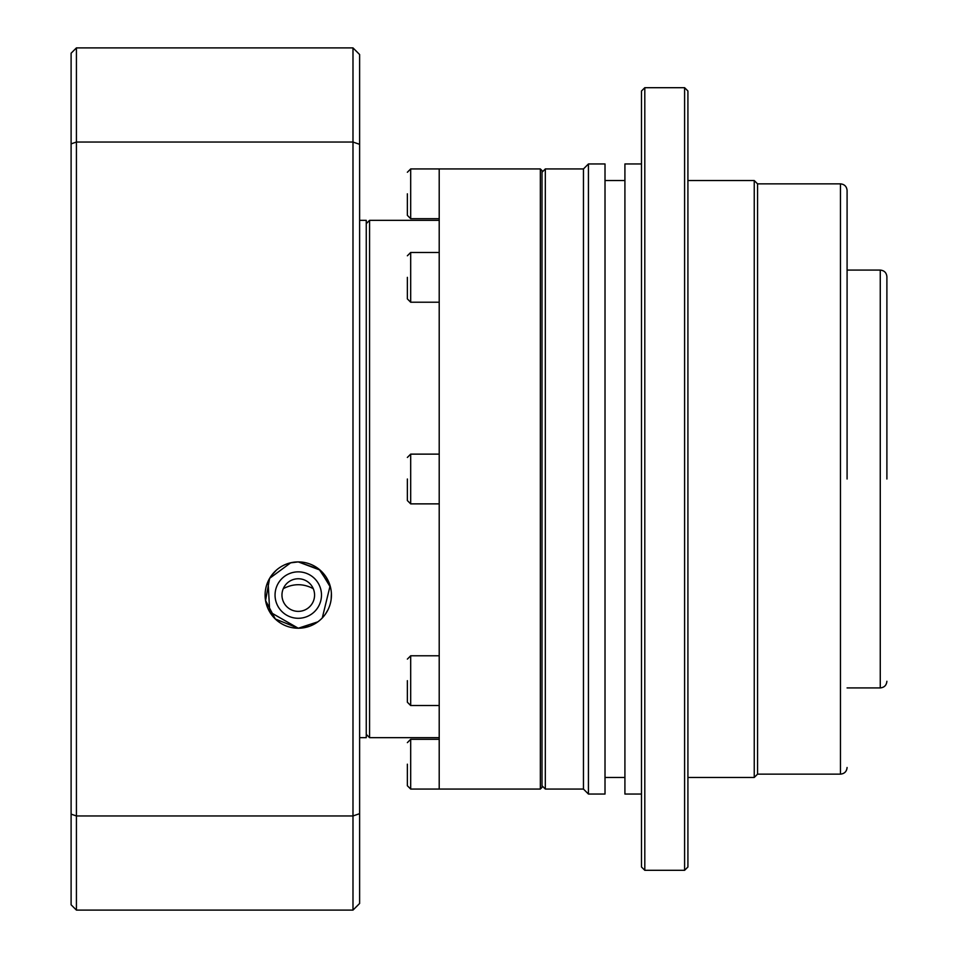 <?xml version="1.0" encoding="UTF-8"?>
<svg xmlns="http://www.w3.org/2000/svg" width="958" height="958" viewBox="0 0 958 958"><rect width="100%" height="100%" fill="white"/><g stroke="black" fill="none" stroke-linecap="round" stroke-linejoin="round"><path stroke-width="1.44" d="M407.366 193.815L407.366 215.37L407.366 193.815M407.366 277.341L407.366 298.896L407.366 277.341M407.366 479L407.366 500.555L407.366 479M407.366 680.659L407.366 702.214L407.366 680.659M407.366 764.185L407.366 785.74L407.366 764.185M542.012 170.596L542.012 787.404L540.348 789.057L540.348 168.943L542.012 170.596M540.348 168.943L439.207 168.943L439.207 789.057L540.348 789.057M366.255 223.657L369.572 220.34L369.572 737.66L366.255 734.343M298.273 578.764A16.31 16.31 0 0 0 281.963 595.062A16.31 16.31 0 0 0 298.273 611.372A16.31 16.31 0 0 0 314.571 595.062A16.31 16.31 0 0 0 298.273 578.764M298.273 618.281A23.208 23.208 0 0 1 275.054 595.062A23.208 23.208 0 0 1 298.273 571.854A23.208 23.208 0 0 1 321.481 595.062A23.208 23.208 0 0 1 298.273 618.281M290.202 562.897L298.273 561.903L320.104 570.106L330.546 587.47M331.396 593.433L331.169 599.181M328.103 609.551L325.397 614.15M309.554 626.245L298.273 628.232L269.701 611.899L268.084 581.35M271.533 575.459L276.455 570.082M439.207 479L439.207 503.872L410.683 503.872L407.366 500.555M313.266 588.667C303.363 583.398 293.364 583.398 283.269 588.667M359.621 220.34L366.255 220.34L366.255 737.66L359.621 737.66M290.729 562.777L269.617 578.357L265.558 600.522L275.305 618.988L298.273 628.232A33.159 33.159 0 0 0 331.432 595.062A33.159 33.159 0 0 0 298.273 561.903A33.159 33.159 0 0 0 265.103 595.062A33.159 33.159 0 0 0 298.273 628.232L317.816 621.85M322.283 617.946L330.115 585.817L319.098 569.268L298.273 561.903M359.621 144.335L359.621 54.534L352.987 47.9L352.987 142.035L359.621 144.335L359.621 813.665L352.987 815.965L352.987 910.1L359.621 903.466L359.621 813.665M352.987 47.9L76.424 47.9L76.424 142.035L352.987 142.035L352.987 815.965L76.424 815.965L76.424 910.1L352.987 910.1M71.108 814.132L76.424 815.965L76.424 142.035L71.108 143.868L71.108 904.795L76.424 910.1M71.108 143.868L71.108 53.205L76.424 47.9M847.088 479L847.088 190.498L847.088 479M886.892 479L886.892 276.718L886.892 479M542.012 785.74L545.318 789.057L545.318 168.943L583.458 168.943L588.428 163.962L605.013 163.962L605.013 794.038L588.428 794.038L588.428 163.962M545.318 789.057L583.458 789.057L583.458 168.943M641.489 794.038L624.915 794.038L624.915 163.962L641.489 163.962M644.806 870.307L641.489 866.99L641.489 91.01L644.806 87.693L684.599 87.693L684.599 870.307L644.806 870.307L644.806 87.693M684.599 87.693L687.916 91.01L687.916 866.99L684.599 870.307M687.916 777.453L754.245 777.453L754.245 180.547L687.916 180.547M754.245 777.453L757.562 774.136L757.562 183.864L754.245 180.547M439.207 168.943L410.683 168.943L410.683 218.687L407.366 215.37M439.207 252.469L410.683 252.469L410.683 302.213L407.366 298.896M439.207 454.128L410.683 454.128L410.683 503.872M439.207 655.787L410.683 655.787L410.683 705.531L407.366 702.214M439.207 739.313L410.683 739.313L410.683 789.057L407.366 785.74M757.562 774.136L840.465 774.136L840.465 183.864C844.477 184.259 846.692 186.475 847.088 190.498M847.088 687.916L880.258 687.916L880.258 270.084C884.27 270.479 886.485 272.695 886.892 276.718M439.207 220.34L369.572 220.34M439.207 218.687L410.683 218.687M439.207 302.213L410.683 302.213M439.207 705.531L410.683 705.531M439.207 789.057L410.683 789.057M439.207 737.66L369.572 737.66M410.683 168.943L407.366 172.26M410.683 252.469L407.366 255.786M410.683 454.128L407.366 457.445M410.683 655.787L407.366 659.104M410.683 739.313L407.366 742.63M840.465 774.136C844.477 773.741 846.692 771.525 847.088 767.502M880.258 687.916C884.27 687.521 886.485 685.305 886.892 681.282M542.012 172.26L545.318 168.943M605.013 180.547L624.915 180.547M757.562 183.864L840.465 183.864M847.088 270.084L880.258 270.084M583.458 789.057L588.428 794.038M605.013 777.453L624.915 777.453"/></g></svg>
